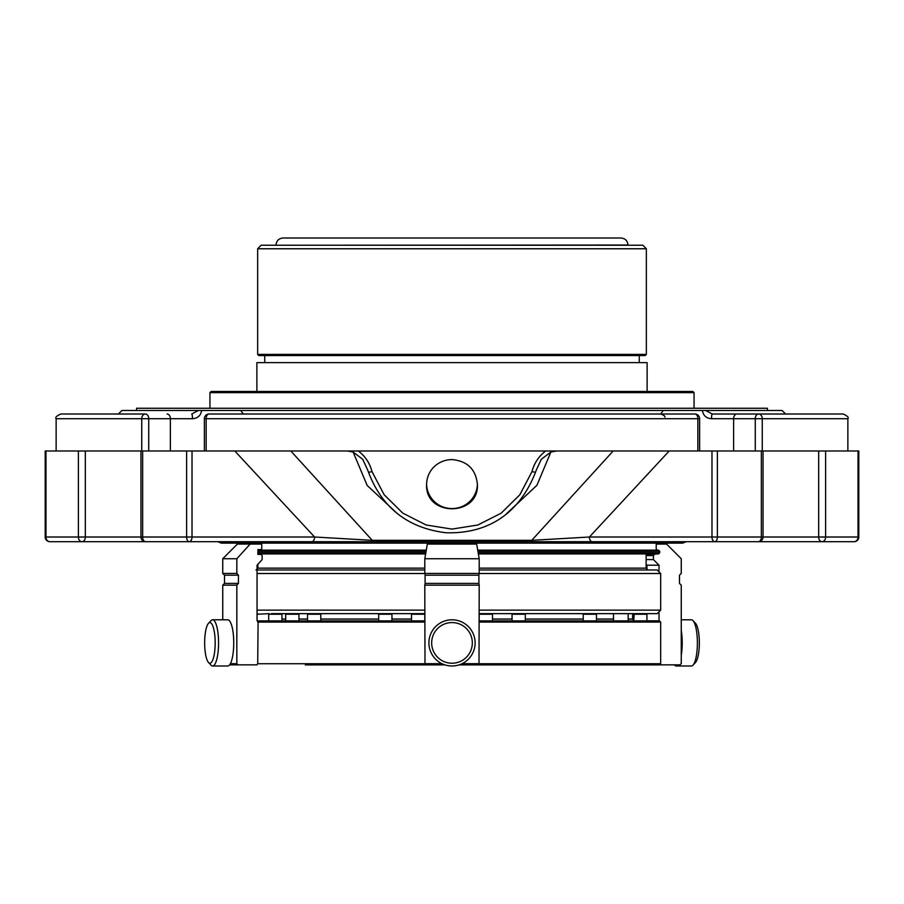 <?xml version="1.0" encoding="UTF-8"?>
<svg xmlns="http://www.w3.org/2000/svg" width="904" height="904" viewBox="0 0 904 904"><rect width="100%" height="100%" fill="white"/><g stroke="black" fill="none" stroke-linecap="round" stroke-linejoin="round"><path stroke-width="1.36" d="M305.292 664.903L444.96 664.903L305.292 664.903M230.712 541.699L189.196 541.699A4.689 2.825 -90 0 0 192.021 537.01L186.631 537.01A4.689 2.565 90 0 0 189.196 541.699L145.646 541.699A4.689 2.994 -90 0 1 142.651 537.01L140.956 537.01L140.956 450.983L556.638 450.983L550.864 452.034L541.27 459.311L536.128 470.487M358.3 450.983C365.193 456.181 369.77 463.074 372.019 471.639L384.143 494.748L402.766 513.122L426.089 524.975L451.932 529.089L477.787 525.021L501.144 513.189L519.8 494.827L531.981 471.639C534.207 463.108 538.784 456.226 545.7 450.983M433.818 467.04C429.129 471.911 426.722 477.719 426.586 484.454C425.049 516.862 478.95 516.862 477.414 484.454C475.888 469.323 467.413 461.029 452 459.571C444.926 459.707 438.869 462.193 433.818 467.04M372.019 471.639L368.516 472.317L367.883 470.509L368.516 472.317C382.166 507.912 407.93 528.06 445.796 532.738C482.86 533.993 517.563 518.06 535.484 472.317L536.117 470.509L535.484 472.317L531.981 471.639M762.264 450.983L762.264 418.71A4.689 3.684 -90 0 0 758.592 414.009L843.172 414.009C847.489 415.976 849.048 417.546 847.862 418.71L733.619 418.71A4.689 3.322 -90 0 1 736.941 414.009L712.284 414.009L705.662 410.495L782.084 410.495L785.61 414.009M736.941 414.009L758.592 414.009A4.689 3.322 90 0 0 755.269 418.71L755.269 450.983M694.939 414.009A4.689 2.915 90 0 1 697.854 418.71L699.628 418.71A4.689 4.689 0 0 0 694.939 414.009L209.061 414.009A4.689 4.689 0 0 0 204.372 418.71L206.146 418.71A4.689 2.915 -90 0 1 209.061 414.009M170.381 450.983L170.381 418.71L148.731 418.71A4.689 3.322 -90 0 0 145.408 414.009A4.689 3.684 90 0 0 141.736 418.71L148.731 418.71L148.731 450.983M56.138 450.983L56.138 418.71C54.952 417.546 56.511 415.976 60.828 414.009L145.408 414.009M67.382 450.983L70.207 450.983M167.059 541.699L81.993 541.699A4.689 3.322 -90 0 0 85.315 537.01L78.377 537.01A4.689 3.616 90 0 0 81.993 541.699L49.889 541.699A4.689 3.932 -90 0 1 45.968 537.01L45.2 537.01L45.2 450.983L140.956 450.983M347.362 450.983L353.136 452.034L362.719 459.3L367.883 470.487M550.864 452.034L536.931 485.278L506.443 513.788M397.579 513.8L367.16 485.425L353.136 452.034M556.638 450.983L858.8 450.983L858.8 537.01L858.032 537.01A4.689 3.932 90 0 1 854.111 541.699L822.007 541.699A4.689 3.616 -90 0 0 825.623 537.01L818.685 537.01A4.689 3.322 90 0 0 822.007 541.699L736.941 541.699M711.979 450.983L711.979 537.01A4.689 2.825 90 0 0 714.804 541.699A4.689 2.565 -90 0 0 717.369 537.01L589.397 537.01L531.744 540.332L613.194 450.983L669.209 450.983L589.397 537.01A4.689 2.825 90 0 0 592.222 541.699L189.196 541.699L217.864 541.699L221.209 543.112L682.791 543.112L686.136 541.699L311.778 541.699A4.689 2.825 90 0 0 314.603 537.01L234.791 450.983L290.805 450.983L372.256 540.332A4.689 1.22 90 0 0 373.115 541.699M192.021 450.983L192.021 537.01L314.603 537.01L372.256 540.332L531.744 540.332A4.689 1.22 90 0 1 530.885 541.699M673.288 541.699L758.354 541.699A4.689 4.689 0 0 0 763.044 537.01L761.349 537.01A4.689 2.994 90 0 1 758.354 541.699L592.222 541.699M733.619 450.983L733.619 418.71L711.527 418.71A4.689 0.746 -90 0 1 712.284 414.009M711.527 418.71C706.306 418.326 703.255 415.58 702.374 410.495L705.662 410.495M702.374 410.495L663.22 410.495L660.677 414.009C663.943 415.218 665.321 416.258 664.835 417.139M201.626 410.495C200.756 415.58 197.705 418.315 192.473 418.71A4.689 0.746 -90 0 0 191.716 414.009L198.338 410.495L240.78 410.495L243.323 414.009M240.78 410.495L663.22 410.495M118.39 414.009L121.916 410.495L198.338 410.495M148.798 541.699L159.24 541.699M477.707 550.152L658.564 550.152L659.728 551.327L477.922 551.327M426.078 551.327L257.9 551.327M257.9 553.915L425.637 553.915L257.9 553.915M478.363 553.915L658.564 553.915L478.363 553.915M426.292 550.152L257.9 550.152M247.786 544.084L247.786 543.112L682.791 543.112M257.697 663.728L258.115 620.833L257.052 620.833L257.052 565.203L262.149 559.576L262.149 555.587L261.087 554.412L257.9 554.412L257.9 549.598L261.087 549.598L261.742 548.875L261.742 544.332L261.087 544.084L250.137 544.084L236.837 558.751L236.837 573.418L238.43 575.181L238.43 583.396L236.837 585.159L236.837 663.672L237.899 664.847L257.052 664.847L257.697 663.728L424.79 663.728M479.21 613.646L657.151 613.646L632.619 613.646L632.619 619.048L634.472 620.89M271.381 613.646L424.79 613.646M209.909 622.573A20.329 5.266 90 0 1 215.129 645.648A20.329 5.266 90 0 1 208.508 662.485A20.329 5.266 90 0 1 204.654 642.902A20.329 5.266 90 0 1 208.508 623.308A20.329 5.266 90 0 1 209.909 622.573M472.329 642.902A20.329 20.329 0 0 1 441.83 660.508A20.329 20.329 0 0 1 441.83 625.297A20.329 20.329 0 0 1 472.329 642.902M674.373 664.847A23.108 5.978 -90 0 0 676.237 665.999L691.413 665.999A23.108 5.978 -90 0 0 693.006 665.163L695.492 662.485A20.329 5.266 -90 0 0 699.346 642.902A20.329 5.266 -90 0 0 695.492 623.308L693.006 620.641A23.108 5.978 -90 0 0 691.413 619.794L681.254 619.794M522.139 613.646L512.048 614.234L525.303 614.234L524.716 613.646M640.303 613.646L646.925 614.234L632.619 614.234M257.663 613.646L257.075 614.234L269.279 613.646M208.508 623.308L210.994 620.641A23.108 5.978 90 0 1 212.587 619.794A23.108 5.978 90 0 1 218.565 642.902A23.108 5.978 90 0 1 212.587 665.999A23.108 5.978 90 0 1 210.994 665.163L208.508 662.485M212.587 619.794L227.763 619.794A23.108 5.978 90 0 1 233.74 642.902A23.108 5.978 90 0 1 227.763 665.999L212.587 665.999M475.108 642.902A23.108 23.108 0 0 1 440.451 662.903A23.108 23.108 0 0 1 440.451 622.89A23.108 23.108 0 0 1 475.108 642.902M693.006 665.163A23.108 5.978 -90 0 0 697.391 642.902A23.108 5.978 -90 0 0 693.006 620.641M676.237 665.999A23.108 5.978 -90 0 0 678.102 664.847M681.254 655.479A23.108 5.978 -90 0 0 681.254 630.325M613.488 613.646L613.488 620.89L620.822 620.89M298.941 620.89L298.941 614.234L285.687 614.234L285.687 620.89L292.308 620.89M275.325 620.89L281.958 620.89L281.958 614.234L268.691 614.234L268.691 620.89M378.697 614.234L378.697 620.89L391.952 620.89L391.952 614.234L378.697 614.234L379.284 613.646M634.258 613.646L633.67 620.89L640.303 620.89M418.145 620.89L424.778 620.89L424.778 614.234L411.523 614.234L412.1 613.646M492.477 620.89L492.477 614.234L479.222 614.234L479.222 620.89L659.502 620.89L660.677 622.065L660.677 663.728L659.502 664.903L598.708 664.903M258.115 620.89L424.79 620.89M459.04 664.903L659.502 664.903M646.123 554.412L658.101 553.915M658.101 550.152L656.214 549.598M646.123 555.587L653.422 555.587L654.586 554.412M653.422 555.587L653.422 559.576L646.123 559.576M653.422 559.576L659.027 565.203L646.948 565.203L646.123 564.288M657.863 620.89L659.027 620.833L659.027 613.104M659.027 570.537L659.027 565.203M657.863 620.833L646.925 620.833L646.948 613.646M646.948 569.689L646.948 565.203M659.864 664.847L680.079 664.847L681.254 663.672L681.254 585.159L679.492 583.396L679.492 575.181L681.254 573.418L681.254 558.751L666.632 544.084L656.214 544.084M444.779 664.847L424.993 664.847L424.79 585.159L479.21 585.159L479.007 664.847L459.221 664.847M479.21 585.159L478.905 583.396L425.095 583.396L424.79 585.159M425.095 583.396L425.095 575.181L478.905 575.181L479.21 573.418L479.21 558.751L424.79 558.751L427.343 544.084L476.657 544.084L479.21 558.751M478.905 583.396L478.905 575.181M479.21 573.418L424.79 573.418L425.095 575.181M424.79 573.418L424.79 558.751M237.899 664.847L229.627 664.847M222.746 619.794L222.746 585.159L236.837 585.159M238.43 583.396L224.508 583.396L222.746 585.159M224.508 583.396L224.508 575.181L238.43 575.181M236.837 573.418L222.746 573.418L224.508 575.181M222.746 573.418L222.746 558.751L236.837 558.751M222.746 558.751L237.368 544.084L250.137 544.084M479.21 610.132L660.677 610.132L660.677 573.509L657.151 569.983L479.21 569.983M424.79 569.983L257.052 569.983M424.79 568.141L257.877 568.141L257.877 564.288M767.417 410.495L767.417 408.258L136.583 408.258L136.583 410.495M209.943 392.652L211.107 391.477L692.893 391.477L694.057 392.652L209.943 392.652L209.943 408.258M257.651 248.769L646.349 248.769L642.834 245.244L261.166 245.244L257.651 248.769L257.651 354.391L646.349 354.391L645.185 355.566L264.748 355.566L264.748 362.606M257.651 354.391L258.815 355.566L645.185 355.566M256.883 391.477L256.883 362.606L647.117 362.606L647.117 391.477M276.014 245.04C276.432 240.758 278.782 238.419 283.054 238.001L620.946 238.001C625.218 238.419 627.568 240.758 627.986 245.04L276.014 245.244M426.598 484.024A25.414 25.018 180 0 0 452.011 508.579A25.414 25.018 180 0 0 477.402 484.013M206.146 450.983L206.146 418.71L697.854 418.71L697.854 450.983M56.138 418.71L141.736 418.71L141.736 450.983L141.736 418.71M78.377 450.983L78.377 537.01L45.968 537.01L45.968 450.983M142.651 450.983L142.651 537.01L186.631 537.01L186.631 450.983M761.349 450.983L761.349 537.01L717.369 537.01L717.369 450.983M825.623 450.983L825.623 537.01L858.032 537.01L858.032 450.983M763.044 450.983L763.044 537.01L818.685 537.01L818.685 450.983M145.646 541.699A4.689 4.689 0 0 1 140.956 537.01L85.315 537.01L85.315 450.983M192.473 418.71L170.381 418.71A4.689 3.322 -90 0 0 167.059 414.009M257.9 552.739L425.84 552.739M478.159 552.739L659.728 552.739L659.728 551.327M257.052 610.132L424.79 610.132M596.471 619.048L613.488 619.048M628.156 619.048L632.619 619.048M281.958 619.048L285.687 619.048M298.941 619.048L307.529 619.048M320.784 619.048L378.697 619.048M391.952 619.048L411.523 619.048M492.477 619.048L512.048 619.048M525.303 619.048L583.216 619.048M320.784 620.89L320.784 614.234L307.529 614.234L308.117 613.646M596.471 620.89L596.471 614.234L583.216 614.234L583.803 613.646M257.697 622.065L424.79 622.065M479.21 663.728L660.677 663.728M479.21 622.065L660.677 622.065M479.21 663.672L462.113 663.672M441.886 663.672L424.79 663.672M236.837 663.672L230.384 663.672M660.677 573.509L479.188 573.509M424.812 573.509L257.052 573.509M647.965 569.983L646.123 568.141L479.21 568.141M847.862 450.983L847.862 418.71M699.628 450.983L699.628 418.71M204.372 450.983L204.372 418.71M45.2 537.01A4.689 4.689 0 0 0 49.889 541.699M854.111 541.699A4.689 4.689 0 0 0 858.8 537.01M659.728 552.739L658.564 553.915M656.214 550.152L656.214 543.112M660.677 610.132L657.151 613.646M285.687 614.234L286.274 613.646M298.941 614.234L298.354 613.646M281.958 614.234L281.37 613.646M391.952 614.234L391.375 613.646M320.784 614.234L320.197 613.646M479.222 614.234L479.809 613.646M492.477 614.234L491.9 613.646M424.778 614.234L424.191 613.646M596.471 614.234L595.883 613.646M628.156 620.89L628.156 613.646M307.529 620.89L307.529 614.234M257.075 620.833L257.075 614.234M646.925 620.89L646.925 614.234M411.523 620.89L411.523 614.234M583.216 620.89L583.216 614.234M525.303 620.89L525.303 614.234M512.048 620.89L512.048 614.234M257.877 568.141L256.035 569.983M646.123 568.141L646.123 553.915M694.057 408.258L694.057 392.652M646.349 248.769L646.349 354.391M639.252 362.606L639.252 355.566"/></g></svg>
